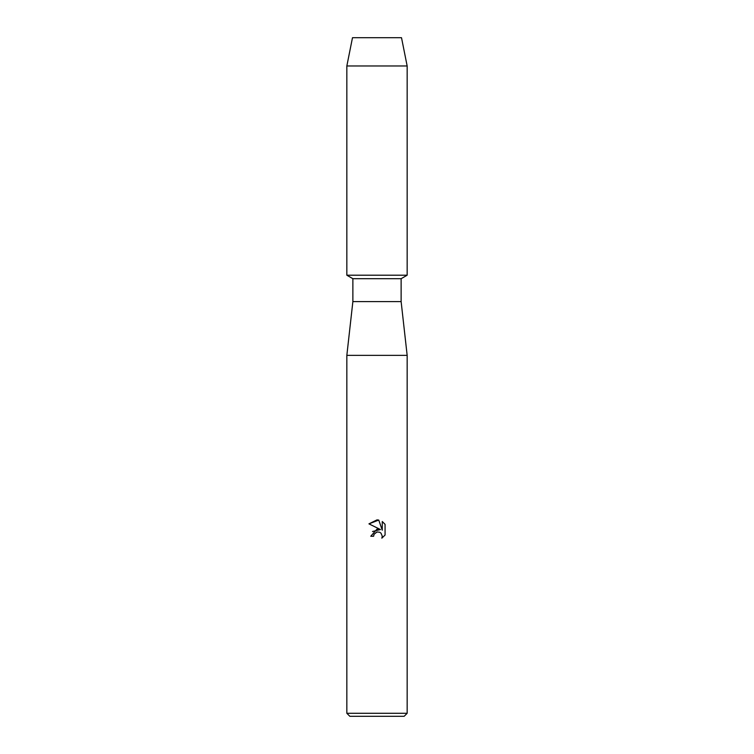 <?xml version="1.0" encoding="UTF-8"?>
<svg xmlns="http://www.w3.org/2000/svg" width="754" height="754" viewBox="0 0 754 754"><rect width="100%" height="100%" fill="white"/><g stroke="black" fill="none" stroke-linecap="round" stroke-linejoin="round"><path stroke-width="1.13" d="M401.505 37.7L352.495 37.7L401.505 37.7L407.16 65.975L407.16 275.21L377 275.21L407.16 275.21L401.128 278.697L401.128 301.6L407.16 355.36L407.16 713.284L346.84 713.284L349.856 716.3L404.144 716.3L407.16 713.284M401.128 301.6L352.872 301.6L352.872 278.697L401.128 278.697M352.872 301.6L346.84 355.36L407.16 355.36M377 531.994L374.069 534.284L373.607 536.254L370.761 536.254L377 529.12L380.459 529.544L368.932 523.86L377 519.883L378.753 520.072L382.269 530.203L382.269 521.523L385.068 524.35L385.068 535.057L381.826 538.168L382.278 536.226L381.015 533.163L379.611 532.22L377 531.994L379.611 532.22L381.015 533.163L382.278 536.226L381.826 538.168L385.068 535.057M373.607 536.254L373.899 534.661M380.459 529.544L372.504 531.523M374.069 534.284L376.727 532.07M385.068 524.35L382.269 521.532M378.753 520.072L368.942 523.86M352.495 37.7L346.84 65.975L346.84 275.21L377 275.21L346.84 275.21L352.872 278.697M346.84 65.975L407.16 65.975M346.84 355.36L346.84 713.284"/></g></svg>

